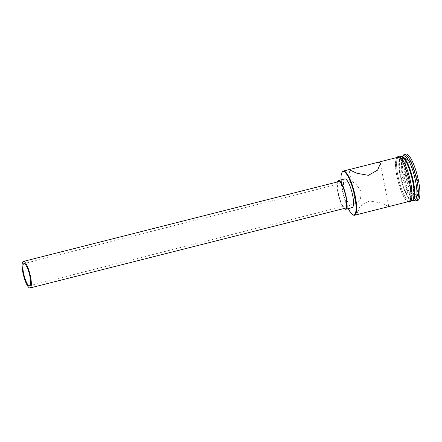 <?xml version="1.0" encoding="UTF-8"?>
<svg xmlns="http://www.w3.org/2000/svg" width="442" height="442" viewBox="0 0 442 442"><rect width="100%" height="100%" fill="white"/><g stroke="black" fill="none" stroke-linecap="round" stroke-linejoin="round"><path stroke-width="0.33" stroke-dasharray="2.21 1.66" d="M356.025 202.839L355.257 201.442L351.274 180.817L356.307 184.563L361.274 191.347L360.495 199.071L356.865 202.917L356.025 202.839M338.732 181.634A13.68 3.287 -104.2 0 0 338.55 194.231A13.68 3.287 -104.2 0 0 344.655 208.011A13.68 3.287 -104.2 0 0 345.44 208.16M344.887 178.905A14.818 3.558 -104.2 0 0 344.688 192.546A14.818 3.558 -104.2 0 0 351.307 207.475A14.818 3.558 -104.2 0 0 352.158 207.635M360.236 213.817L358.169 213.768L357.467 212.713L360.153 206.127L369.39 200.9L380.877 202.944L388.75 206.607M402.286 157.413A22.111 5.31 75.8 0 1 412.662 182.054A22.111 5.31 75.8 0 1 410.601 199.812A22.111 5.31 75.8 0 1 410.425 199.707A22.111 5.31 75.8 0 1 401.292 179.916A22.111 5.31 75.8 0 1 399.916 158.164A22.111 5.31 75.8 0 1 402.286 157.413M412.347 200.591A22.796 5.475 75.8 0 1 411.375 200.303A22.796 5.475 75.8 0 1 411.193 200.198A22.796 5.475 75.8 0 1 401.778 179.795A22.796 5.475 75.8 0 1 400.358 157.369A22.796 5.475 75.8 0 1 401.187 156.474M414.823 200.011A22.796 5.475 75.8 0 1 413.519 199.762A22.796 5.475 75.8 0 1 413.336 199.651A22.796 5.475 75.8 0 1 403.922 179.253A22.796 5.475 75.8 0 1 402.502 156.827A22.796 5.475 75.8 0 1 403.64 155.805M408.817 201.53A22.796 5.475 75.8 0 1 407.513 201.281A22.796 5.475 75.8 0 1 397.33 178.319A22.796 5.475 75.8 0 1 397.634 157.33M400.01 157.302A22.796 5.475 75.8 0 1 410.193 180.264A22.796 5.475 75.8 0 1 409.889 201.254A22.796 5.475 75.8 0 1 408.585 201.011A22.796 5.475 75.8 0 1 398.402 178.049A22.796 5.475 75.8 0 1 398.706 157.054A22.796 5.475 75.8 0 1 400.01 157.302M412.038 200.712A22.796 5.475 75.8 0 1 410.734 200.469A22.796 5.475 75.8 0 1 400.551 177.502A22.796 5.475 75.8 0 1 400.85 156.512M417.679 200.464A23.934 5.752 75.8 0 1 416.309 200.204A23.934 5.752 75.8 0 1 405.618 176.093A23.934 5.752 75.8 0 1 405.938 154.054M340.992 179.888A22.343 5.365 -104.2 0 0 348.263 208.618M405.96 174.021L412.27 192.905L418.115 196.137L417.651 180.491L411.342 161.612L405.496 158.374L405.96 174.021L405.679 174.209L405.226 158.96L410.927 162.115L417.077 180.518L417.53 195.773L411.833 192.618L405.679 174.209L401.817 175.187L401.364 159.938L405.226 158.96L405.496 158.374M414.613 200.469A23.934 5.752 75.8 0 1 404.728 179.049A23.934 5.752 75.8 0 1 403.237 155.501M353.053 214.906A22.796 5.475 75.8 0 1 343.638 194.502A22.796 5.475 75.8 0 1 342.219 172.082M337.401 181.971A14.818 3.558 -104.2 0 0 338.633 195.773A14.818 3.558 -104.2 0 0 344.114 208.491M401.364 159.938L407.065 163.092L410.927 162.115L411.342 161.612M407.065 163.092L413.215 181.496L417.651 180.491M413.215 181.496L413.668 196.745L407.972 193.59L411.833 192.618L412.27 192.905M407.972 193.59L401.817 175.187M413.668 196.745L417.53 195.773L418.115 196.137M397.104 157.463A22.912 5.503 -104.2 0 0 397.557 179.424A22.912 5.503 -104.2 0 0 407.535 201.392A22.912 5.503 -104.2 0 0 408.286 201.662M409.353 201.392A22.912 5.503 75.8 0 1 408.607 201.121A22.912 5.503 75.8 0 1 397.861 175.59A22.912 5.503 75.8 0 1 399.988 157.192M351.274 180.817L23.929 263.636M357.467 212.713L355.257 201.442M351.23 180.927L349.02 169.656M409.889 201.254L410.872 201.005M396.651 157.573L395.629 160.888L395.662 168.413L397.894 180.872L401.772 192.629L405.342 199.325L407.833 201.779M398.706 157.054L399.69 156.805M413.336 199.651L414.16 200.176M402.502 156.827L402.971 155.976M410.425 199.707L411.193 200.198M399.916 158.164L400.358 157.369M388.783 206.569L380.335 163.512M356.865 202.917L29.52 285.736"/><path stroke-width="0.66" d="M348.263 208.618A22.343 5.365 -104.2 0 0 352.545 214.58A22.343 5.365 -104.2 0 0 352.722 214.685A22.343 5.365 -104.2 0 0 354.799 196.745A22.343 5.365 -104.2 0 0 344.318 171.85A22.343 5.365 -104.2 0 0 341.926 172.612A22.343 5.365 -104.2 0 0 340.992 179.888M341.926 172.612L342.219 172.082A22.796 5.475 75.8 0 1 343.357 171.06A22.796 5.475 75.8 0 1 344.661 171.308A22.796 5.475 75.8 0 1 354.843 194.27A22.796 5.475 75.8 0 1 354.539 215.26A22.796 5.475 75.8 0 1 353.235 215.016A22.796 5.475 75.8 0 1 353.053 214.906L352.545 214.58M24.581 263.763A11.398 2.74 -104.2 0 0 23.929 263.636A11.398 2.74 -104.2 0 0 23.78 274.134A11.398 2.74 -104.2 0 0 28.868 285.615A11.398 2.74 -104.2 0 0 29.52 285.736A11.398 2.74 -104.2 0 0 29.669 275.244A11.398 2.74 -104.2 0 0 24.581 263.763M29.299 287.803A13.68 3.287 -104.2 0 0 30.078 287.946A13.68 3.287 -104.2 0 0 30.26 275.355A13.68 3.287 -104.2 0 0 24.15 261.576A13.68 3.287 -104.2 0 0 23.371 261.426A13.68 3.287 -104.2 0 0 23.188 274.023A13.68 3.287 -104.2 0 0 29.299 287.803M30.078 287.946L345.44 208.16A13.68 3.287 -104.2 0 0 345.622 195.563A13.68 3.287 -104.2 0 0 339.511 181.784A13.68 3.287 -104.2 0 0 338.732 181.634L23.371 261.426M344.114 208.491A14.818 3.558 -104.2 0 0 344.87 209.105A14.818 3.558 -104.2 0 0 345.721 209.265A14.818 3.558 -104.2 0 0 345.915 195.618A14.818 3.558 -104.2 0 0 339.296 180.69A14.818 3.558 -104.2 0 0 338.45 180.529A14.818 3.558 -104.2 0 0 337.401 181.971M345.721 209.265L352.158 207.635A14.818 3.558 -104.2 0 0 352.351 193.988A14.818 3.558 -104.2 0 0 345.732 179.065A14.818 3.558 -104.2 0 0 344.887 178.905L338.45 180.529M379.628 162.457L377.567 162.402L349.02 169.656L356.932 173.281L368.39 175.325L377.656 170.087L380.335 163.512L379.628 162.457M401.187 156.474A22.796 5.475 75.8 0 1 401.496 156.352A22.796 5.475 75.8 0 1 402.8 156.595A22.796 5.475 75.8 0 1 412.983 179.557A22.796 5.475 75.8 0 1 412.679 200.552A22.796 5.475 75.8 0 1 412.347 200.591M401.496 156.352L403.64 155.805A22.796 5.475 75.8 0 1 404.944 156.054A22.796 5.475 75.8 0 1 415.126 179.016A22.796 5.475 75.8 0 1 414.823 200.011L412.679 200.552M402.971 155.976L403.237 155.501A23.934 5.752 75.8 0 1 404.436 154.429A23.934 5.752 75.8 0 1 405.806 154.689A23.934 5.752 75.8 0 1 416.497 178.8A23.934 5.752 75.8 0 1 416.176 200.839A23.934 5.752 75.8 0 1 414.806 200.585A23.934 5.752 75.8 0 1 414.613 200.469L414.16 200.176M377.567 162.402L397.634 157.33A22.796 5.475 75.8 0 1 398.938 157.573A22.796 5.475 75.8 0 1 409.121 180.535A22.796 5.475 75.8 0 1 408.817 201.53L354.539 215.26M399.69 156.805L400.85 156.512A22.796 5.475 75.8 0 1 402.154 156.761A22.796 5.475 75.8 0 1 412.342 179.723A22.796 5.475 75.8 0 1 412.038 200.712L410.872 201.005M404.436 154.429L405.938 154.054A23.934 5.752 75.8 0 1 407.303 154.308A23.934 5.752 75.8 0 1 417.999 178.419A23.934 5.752 75.8 0 1 417.679 200.464L416.176 200.839M408.286 201.662A22.912 5.503 -104.2 0 0 409.391 181.651A22.912 5.503 -104.2 0 0 398.916 157.463A22.912 5.503 -104.2 0 0 397.104 157.463M399.988 157.192A22.912 5.503 75.8 0 1 410.469 181.386A22.912 5.503 75.8 0 1 409.353 201.392M407.795 201.756C408.568 202.303 409.43 202.243 410.386 201.585C411.69 201.281 412.171 197.392 411.839 189.922C410.601 177.231 404.679 159.551 399.728 156.827L398.004 156.529L396.651 157.573M343.357 171.06L349.053 169.618"/></g></svg>
